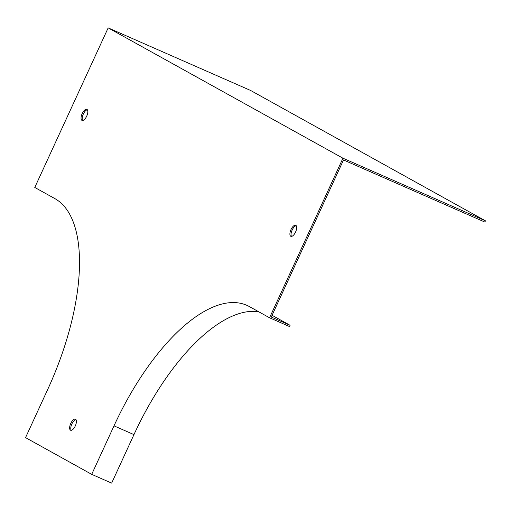 <?xml version="1.0" encoding="UTF-8"?>
<svg xmlns="http://www.w3.org/2000/svg" width="511" height="511" viewBox="0 0 511 511"><rect width="100%" height="100%" fill="white"/><g stroke="black" fill="none" stroke-linecap="round" stroke-linejoin="round"><path stroke-width="0.77" d="M75.941 419.595A6.03 2.587 -66.3 0 0 71.885 423.938A6.03 2.587 -66.3 0 0 71.233 430.313M342.951 158.212L269.559 317.778L249.451 306.619A170.585 73.182 -66.3 0 0 246.839 305.322A170.585 73.182 -66.3 0 0 114.01 425.855L91.705 474.349L25.55 437.627L47.855 389.133A170.585 73.182 113.7 0 0 54.881 198.613L34.774 187.454L108.172 27.888L342.951 158.212L485.45 220.822L484.875 222.074L343.52 159.962L271.277 317.031L290.082 325.296L272.076 315.293M87.368 109.763A6.03 2.587 -66.3 0 0 83.312 114.113A6.03 2.587 -66.3 0 0 82.661 120.481M296.208 225.69A6.03 2.587 -66.3 0 0 292.056 230.257A6.03 2.587 -66.3 0 0 291.5 236.408M70.748 423.44A6.03 2.587 -66.3 0 0 70.595 430.224A6.03 2.587 -66.3 0 0 75.385 425.74A6.03 2.587 -66.3 0 0 75.443 419.18A6.03 2.587 -66.3 0 0 70.748 423.44M82.175 113.608A6.03 2.587 -66.3 0 0 82.016 120.392A6.03 2.587 -66.3 0 0 86.813 115.908A6.03 2.587 -66.3 0 0 86.87 109.348A6.03 2.587 -66.3 0 0 82.175 113.608M291.015 229.535A6.03 2.587 -66.3 0 0 290.861 236.318A6.03 2.587 -66.3 0 0 295.556 232.058A6.03 2.587 -66.3 0 0 295.709 225.274A6.03 2.587 -66.3 0 0 291.015 229.535M485.45 220.822L250.665 90.492L108.172 27.888M91.705 474.349L111.654 483.112L133.959 434.618A170.585 73.182 -66.3 0 1 258.694 311.748M269.559 317.778L289.507 326.548L290.082 325.296M114.01 425.855L133.959 434.618"/></g></svg>
